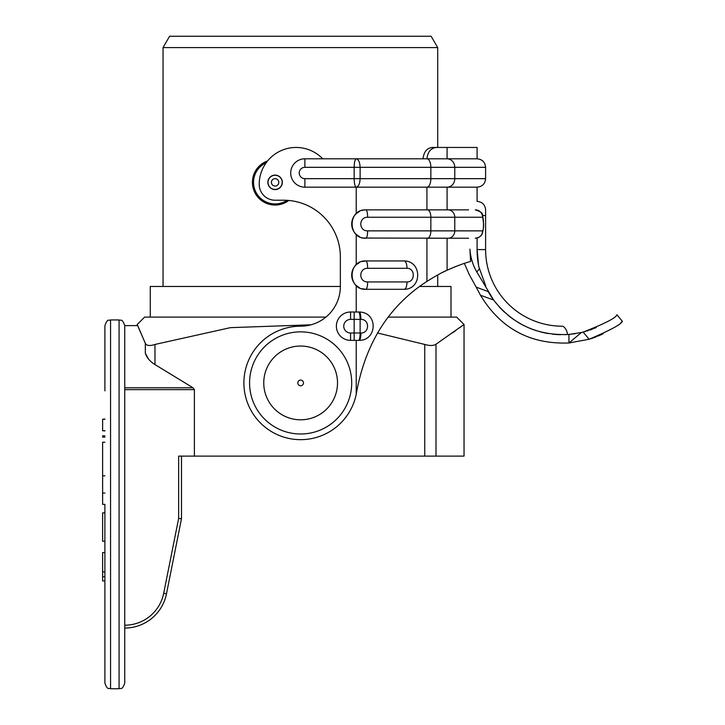 <?xml version="1.0" encoding="UTF-8"?>
<svg xmlns="http://www.w3.org/2000/svg" width="725" height="725" viewBox="0 0 725 725"><rect width="100%" height="100%" fill="white"/><g stroke="black" fill="none" stroke-linecap="round" stroke-linejoin="round"><path stroke-width="1.09" d="M110.562 688.75L119.072 688.75L119.072 319.942L110.562 319.942L110.562 688.75C108.886 687.662 107.59 690.834 104.889 683.077L104.889 504.346L104.889 512.856L102.615 512.856L102.615 541.231L104.889 541.231L104.889 552.577L102.615 552.577L102.615 571.889L104.889 571.889M104.889 576.719L102.615 576.719L102.615 580.942L104.889 580.942L104.889 616.404M119.072 688.75C120.749 687.662 122.045 690.834 124.745 683.077L124.745 625.204A39.721 39.721 0 0 0 163.696 593.268L166.478 593.82L181.486 518.71L166.478 593.82A42.557 42.557 0 0 1 124.745 628.04A42.557 42.557 0 0 0 166.478 593.82M119.072 319.942C120.794 321.093 121.972 317.758 124.745 325.616L124.745 625.204M163.696 593.268L178.649 518.429L178.649 456.116L464.045 456.116L464.045 324.483L435.997 344.23C433.496 345.825 429.744 345.897 424.741 344.447L377.489 332.983M311.034 324.8L230.387 327.655L154.969 344.447L154.969 364.575L193.04 387.784L194.391 389.633L194.391 456.116M154.969 364.575C149.921 361.413 146.704 357.633 145.335 353.229C134.651 316.435 134.651 316.435 145.335 353.229L148.589 359.165M104.889 390.866L104.889 325.616C107.735 317.704 108.904 321.093 110.562 319.942M388.301 317.106L456.668 317.106L464.045 324.483M452.699 332.748L455.481 330.763M459.722 327.682L460.212 327.319M460.846 326.857L461.435 326.422M154.969 344.447C149.794 346.133 146.586 345.771 145.335 343.36L145.498 343.677M325.906 317.106L144.601 317.106L137.224 324.483L140.451 332.231M145.335 353.229L145.335 343.36L137.224 324.483L137.224 325.616L124.745 325.616M351.707 382.927A51.067 51.067 0 0 0 300.639 331.86A51.067 51.067 0 0 0 249.572 382.927A51.067 51.067 0 0 0 300.639 433.994A51.067 51.067 0 0 0 351.707 382.927A51.067 51.067 0 0 0 300.639 331.86A51.067 51.067 0 0 0 249.572 382.927A51.067 51.067 0 0 0 300.639 433.994A51.067 51.067 0 0 0 351.707 382.927M300.639 385.763A2.837 2.837 0 0 0 303.476 382.927A2.837 2.837 0 0 0 300.639 380.09A2.837 2.837 0 0 0 297.803 382.927A2.837 2.837 0 0 0 300.639 385.763M150.274 317.106L150.274 286.466L340.351 286.466A39.721 39.721 0 0 1 300.639 326.187A56.74 56.74 0 0 0 244.026 379.121A56.74 56.74 0 0 0 293.045 439.151A56.74 56.74 0 0 0 356.229 394.273L356.772 391.192C366.08 342.191 389.47 305.606 426.934 281.409C436.015 275.754 442.73 272.02 447.089 270.217C457.067 265.83 464.897 262.921 470.588 261.498L469.927 249.173C479.488 254.928 479.488 254.928 469.927 249.173C470.516 257.52 472.809 265.123 476.814 271.966L479.497 268.785L476.814 271.966L493.634 300.005C512.702 324.428 537.805 335.902 568.944 334.433L581.414 332.503L568.944 342.97L568.944 334.433M450.995 317.106L450.995 286.466L419.657 286.466M163.043 47.596L169.596 36.25L431.139 36.25L437.71 47.596L163.043 47.596L163.043 286.466M438.226 286.466L437.71 285.904L437.71 274.947M437.71 47.596L437.71 147.456M178.649 518.429L181.486 518.71L181.486 456.116M102.615 576.719L102.615 571.889M104.889 504.346L102.615 504.346L102.615 442.223L104.889 442.223M104.889 475.836L102.615 475.836M104.889 437.112L102.615 437.112L102.615 435.834L104.889 435.834M104.889 419.24L102.615 419.24L104.889 419.041M104.889 430.732L102.615 430.732L102.615 419.24M104.889 430.922L102.615 430.732M287.009 200.327A21.56 21.56 0 0 1 254.031 186.896A21.56 21.56 0 0 1 266.229 162.699M288.786 200.462A22.692 22.692 0 0 1 252.735 186.162A22.692 22.692 0 0 1 267.597 160.932M447.089 147.456L447.089 158.802A8.51 7.685 90 0 1 454.774 167.321L454.774 178.667L430.84 178.667L430.84 167.321L485.605 167.321L485.605 178.667C485.107 183.833 482.27 186.669 477.095 187.177L426.934 187.177A8.51 3.906 -90 0 0 430.84 178.667L360.117 178.667L360.117 167.321L354.163 167.321C354.28 162.21 354.969 159.373 356.229 158.802C358.567 159.382 359.863 162.228 360.117 167.321L430.84 167.321A8.51 3.906 90 0 0 426.934 158.802L477.095 158.802L477.095 147.456L436.35 147.456C430.858 148.081 427.714 151.86 426.934 158.802L322.716 158.802A36.884 36.884 0 0 0 259.215 184.34A15.887 15.887 0 0 0 275.101 200.227L283.62 200.227A56.74 56.74 0 0 1 340.351 256.967L340.351 286.466M322.716 158.802L304.89 158.802A14.183 14.183 0 0 0 290.707 172.994A14.183 14.183 0 0 0 304.89 187.177L356.229 187.177L356.229 213.667L359.709 211.292M423.028 158.802C423.871 151.833 426.952 148.054 432.29 147.456L436.35 147.456M455.69 266.528L453.832 267.28M450.153 268.839L448.476 269.582M445.993 270.733L442.64 272.364M439.432 274.023L437.982 274.802M468.586 238.244L363.551 238.045M362.708 237.882L361.693 237.61M359.7 236.821L356.229 234.447L356.229 264.734L359.763 262.323M361.684 261.571L365.889 260.937L404.369 260.937M403.707 289.302L365.889 289.302L361.684 288.668M359.645 287.861L356.229 285.514L356.229 312.004M356.229 340.369L350.556 340.369L358.567 340.369L356.229 340.369L356.229 394.273M356.229 234.447A14.183 14.183 0 0 1 356.229 213.667M356.229 285.514A14.183 14.183 0 0 1 356.229 264.734M267.869 182.356A7.232 7.232 0 0 1 275.101 175.115A7.232 7.232 0 0 1 282.342 182.356A7.232 7.232 0 0 1 275.101 189.587A7.232 7.232 0 0 1 267.869 182.356M304.89 158.802L304.89 167.321L354.163 167.321L354.163 178.667C354.28 183.769 354.969 186.606 356.229 187.177C358.567 186.597 359.863 183.76 360.117 178.667L304.89 178.667L304.89 187.177M485.605 178.667L454.774 178.667A8.51 7.685 -90 0 1 447.089 187.177L447.089 209.869L426.934 209.869L426.934 187.177L356.229 187.177M463.347 263.737A158.866 158.866 0 0 1 464.362 263.402L469.238 274.548L476.18 287.109L488.197 291.613A85.106 85.106 0 0 0 496.145 303.249M589.217 339.228L589.135 339.255C610.459 330.147 621.543 324.166 622.385 321.302C621.543 324.166 610.459 330.147 589.135 339.255L568.944 342.97C530.174 344.484 500.685 328.579 480.485 295.256L493.634 300.005M480.485 295.256L476.18 287.109M569.469 334.388L567.593 334.524A85.106 85.106 0 0 1 564.82 334.66M560.688 334.687A85.106 85.106 0 0 1 556.573 334.515M556.002 334.47A85.106 85.106 0 0 1 552.459 334.134M548.372 333.563A85.106 85.106 0 0 1 544.366 332.811M544.321 332.793A85.106 85.106 0 0 1 540.306 331.833M536.355 330.673A85.106 85.106 0 0 1 528.634 327.8M524.882 326.078A85.106 85.106 0 0 1 521.266 324.202M521.23 324.184A85.106 85.106 0 0 1 517.668 322.118M514.215 319.879A85.106 85.106 0 0 1 510.907 317.496M510.88 317.478A85.106 85.106 0 0 1 507.663 314.922M504.573 312.212A85.106 85.106 0 0 1 502.035 309.783M501.618 309.358A85.106 85.106 0 0 1 498.809 306.376M575.097 333.718L574.291 333.835M573.647 333.926L573.013 334.007M571.599 334.18L570.684 334.27M583.734 331.932L585.039 331.579M585.066 331.57L585.682 331.397M587.214 330.944L588.138 330.645M590.195 329.966L592.234 329.222M596.249 327.591L583.099 332.095M589.135 339.255L583.127 332.086C604.804 323.64 616.069 317.876 616.912 314.786C616.069 317.876 604.804 323.64 583.127 332.086L581.414 332.503M485.741 285.904L478.908 267.063A85.106 85.106 0 0 1 477.095 249.599L477.095 238.027M478.645 265.731L478.736 266.22M478.536 265.187L478.446 264.688M477.095 249.608L478.582 265.423M567.593 334.524C566.742 329.92 565.029 327.138 562.464 326.187L562.464 326.187A76.596 76.596 0 0 1 485.605 249.59A76.596 76.596 0 0 0 561.857 326.187M482.442 276.877L482.632 277.412M484.373 282.179L485.641 285.641M616.912 314.786L622.385 321.302L620.935 322.498M570.294 342.862L568.944 342.97M590.947 338.684L593.412 337.85M593.938 337.669L596.041 336.88M598.043 336.074L601.949 334.352M603.2 333.754L590.703 338.765M477.095 249.59L485.605 249.59L485.605 209.869C485.097 204.704 482.261 201.867 477.095 201.36L477.095 187.177M447.089 270.217L447.089 238.244L426.934 238.244L426.934 281.409M367.629 230.867C358.54 231.067 358.549 217.047 367.629 217.246L482.605 217.246C483.774 216.956 483.774 231.157 482.605 230.867L367.629 230.867A7.377 1.74 -90 0 1 365.889 238.244C347.556 239.032 347.565 209.081 365.889 209.869L468.586 209.869M361.684 210.513L362.708 210.232M363.56 210.069L365.889 209.869A7.377 1.74 90 0 1 367.629 217.246M367.629 281.934A7.377 1.74 -90 0 1 365.889 289.302C347.565 290.1 347.556 260.148 365.889 260.937A7.377 1.74 90 0 1 367.629 268.313L406.988 268.313C415.38 268.014 415.38 282.224 406.988 281.934L367.629 281.934C358.549 282.134 358.54 268.114 367.629 268.313M403.707 260.937L404.224 260.937A7.377 2.764 90 0 1 406.988 268.313M404.224 260.937C422.195 261.154 422.149 289.221 404.224 289.302L404.224 289.302A7.377 2.764 -90 0 0 406.988 281.934M360.887 319.381L354.163 319.381L354.163 332.993L360.887 332.993C369.768 333.292 369.759 319.082 360.887 319.381A7.377 1.568 -90 0 0 359.319 312.004L350.556 312.004A14.183 14.183 0 0 0 336.373 326.187A14.183 14.183 0 0 0 350.556 340.369L350.556 332.993L354.163 332.993L354.163 340.369M358.567 312.004A7.377 1.55 -90 0 1 360.117 319.381L360.117 332.993A7.377 1.55 90 0 1 358.567 340.369L359.319 340.369C377.136 340.442 378.396 312.439 359.319 312.004M268.014 182.356A7.096 7.096 0 0 0 275.101 189.442A7.096 7.096 0 0 0 282.197 182.356A7.096 7.096 0 0 0 275.101 175.26A7.096 7.096 0 0 0 268.014 182.356M275.101 178.667A3.688 3.688 0 0 1 278.79 182.356A3.688 3.688 0 0 1 275.101 186.044A3.688 3.688 0 0 1 271.413 182.356A3.688 3.688 0 0 1 275.101 178.667M194.391 389.633L124.745 389.633M124.745 387.784L193.04 387.784M435.997 344.23L435.997 456.116M424.741 344.447L424.741 456.116M337.515 382.927A36.884 36.884 0 0 0 300.639 346.042A36.884 36.884 0 0 0 263.755 382.927A36.884 36.884 0 0 0 300.639 419.802A36.884 36.884 0 0 0 337.515 382.927M104.889 493.063L102.615 493.063M304.89 167.321A5.673 5.673 0 0 0 299.217 172.994A5.673 5.673 0 0 0 304.89 178.667M482.687 215.542L485.605 215.542M427.451 238.244A7.377 3.389 -90 0 0 430.84 230.867L430.84 217.246A7.377 3.389 90 0 0 427.451 209.869M448.113 209.869A7.377 6.661 90 0 1 454.774 217.246L454.774 230.867A7.377 6.661 -90 0 1 448.113 238.244M475.301 209.869A7.377 7.304 90 0 1 482.605 217.246M475.301 238.244A7.377 7.304 -90 0 0 482.605 230.867M360.887 332.993A7.377 1.568 90 0 1 359.319 340.369M354.163 312.004L354.163 319.381L350.556 319.381A6.806 6.806 0 0 0 343.75 326.187A6.806 6.806 0 0 0 350.556 332.993M350.556 319.381L350.556 312.004M485.605 167.321C485.107 162.146 482.27 159.31 477.095 158.802M475.31 209.869C484.898 213.286 481.772 212.878 483.539 223.137C483.802 226.146 483.367 229.671 482.234 233.722C481.382 236.105 479.071 237.619 475.31 238.244"/></g></svg>
